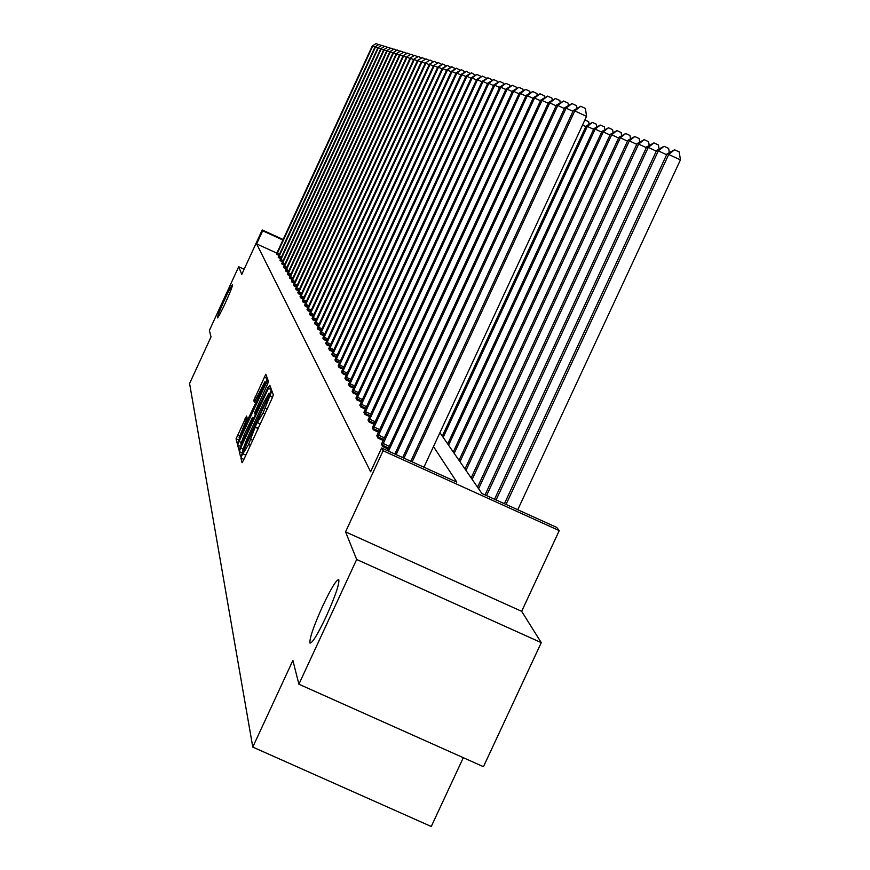 <?xml version="1.0" encoding="UTF-8"?>
<svg xmlns="http://www.w3.org/2000/svg" width="870" height="870" viewBox="0 0 870 870"><rect width="100%" height="100%" fill="white"/><g stroke="black" fill="none" stroke-linecap="round" stroke-linejoin="round"><path stroke-width="1.3" d="M225.395 302.858C230.115 292.429 232.475 286.447 232.464 284.914C231.572 285.425 228.908 290.439 224.46 299.965C219.762 310.362 217.402 316.332 217.391 317.898C218.261 317.43 220.936 312.417 225.395 302.858M326.098 616.699C335.341 596.08 339.561 583.716 338.778 579.627C336.418 579.605 331.057 588.414 322.683 606.053C313.515 626.465 309.296 638.808 310.003 643.082C312.286 643.267 317.648 634.469 326.098 616.699M241.914 455.401L240.903 458.055L242.067 462.699L243.741 459.751L271.918 398.667L273.343 394.893L271.875 390.858L263.012 413.174L256.302 424.19L248.548 444.537L241.914 455.401M541.27 642.647L483.448 766.698L298.899 684.211L356.678 559.486L541.27 642.647L521.663 611.327L559.247 530.624L383.104 450.758L381.604 448.006L456.815 482.121L433.477 446.571M244.155 269.243L238.684 266.742L241.773 274.42L262.229 229.952L283.152 239.522M298.899 684.211L292.885 660.45L252.778 747.08L189.584 383.518L211.018 336.918L209.387 330.437L238.684 266.742M246.558 416.067L236.064 438.817L237.271 443.602L265.959 381.974L267.329 378.363L265.828 374.22L253.768 400.407L254.366 402.288L264.817 381.799L261.152 391.511L239.076 437.827L247.113 417.991L246.558 416.067M521.663 611.327L345.553 531.874L356.678 559.486M345.553 531.874L383.104 450.758M276.877 253.148L256.65 243.904L370.609 471.757L381.604 448.006M256.65 243.904L262.686 230.778L262.229 229.952M240.696 447.854L239.283 451.584L240.544 456.619L242.197 453.694L270.026 393.36L271.429 389.629L269.841 385.269L240.696 447.854L242.871 448.844M238.902 450.04L237.651 445.114L239.054 441.438L267.808 379.668L268.471 381.484L267.09 385.138L254.616 412.826L255.019 414.142L256.65 411.205L268.417 386.595L238.924 450.029M252.778 747.08L431.259 826.5L463.308 757.694M439.926 432.651L481.904 493.497L556.756 527.438L559.247 530.624M282.924 240.033L262.686 230.778M278.889 255.693L276.529 253.866M280.673 258.868L278.259 257.009M282.489 262.109L280.031 260.206M284.359 265.437L281.837 263.49M286.263 268.83L284.077 267.829L283.685 266.84M288.209 272.299L285.98 271.277L285.577 270.255M290.21 275.844L287.926 274.8L287.513 273.767M292.255 279.477L289.906 278.411L289.492 277.345M294.343 283.196L291.95 282.108L291.515 281.021M296.485 287.002L294.027 285.882L293.592 284.773M298.671 290.906L296.159 289.764L295.713 288.622M300.922 294.897L298.345 293.723L297.888 292.559M303.228 298.997L300.585 297.79L300.117 296.594M305.587 303.195L302.89 301.955L302.401 300.726M308.013 307.491L305.239 306.229L304.739 304.968M310.503 311.906L307.654 310.612L307.143 309.318M313.048 316.43L310.133 315.103L309.611 313.776M315.669 321.084L312.667 319.714L312.134 318.355M318.366 325.858L315.277 324.456L314.733 323.053M321.128 330.752L317.963 329.317L317.398 327.881M323.966 335.787L320.715 334.308L320.127 332.829M326.892 340.964L323.542 339.441L322.944 337.93M329.893 346.293L326.457 344.727L325.837 343.161M332.982 351.763L329.447 350.153L328.816 348.544M336.168 357.396L332.525 355.743L331.872 354.09M339.441 363.192L335.689 361.485L335.026 359.788M342.823 369.174L338.952 367.412L338.267 365.661M346.303 375.329L342.323 373.513L341.605 371.707M349.892 381.669L345.781 379.798L345.053 377.939M353.601 388.216L349.359 386.291L348.598 384.366M357.418 394.969L353.046 392.979L352.263 391M361.365 401.94L356.852 399.885L356.047 397.84M365.454 409.139L360.778 407.019L359.952 404.909M369.663 416.578L364.845 414.381L363.986 412.206M374.035 424.266L369.043 422.004L368.151 419.742M378.548 432.227L373.382 429.878L372.469 427.551M383.224 440.47L377.874 438.034L376.928 435.62M388.074 448.996L382.528 446.484L381.549 443.983M271.114 390.76L269.765 393.708M242.578 451.465L268.134 396.513L268.895 393.316L263.588 402.843L246.993 438.828L242.425 450.845L242.991 451.976M240.827 444.015L241.632 444.69M253.877 418.046L255.562 414.381M244.524 434.054L240.783 444.004L245.122 436.229L251.474 422.439L252.876 418.742L252.485 417.415L244.524 434.054M517.737 509.744L680.416 159.906L668.704 154.468L667.018 153.892L504.415 503.697M506.035 504.437L668.704 154.468L674.565 149.781L679.242 151.945L680.416 159.906M667.018 153.892L674.565 149.781M423.918 467.201L586.543 116.373L574.776 110.925L412.162 461.861M573.363 110.468L580.736 106.26L574.776 110.925L573.363 110.468L410.825 461.263M580.736 106.26L585.434 108.445L586.543 116.373M496.107 499.935L658.307 150.88L656.676 150.325L494.551 499.228M666.616 154.74L658.307 150.88L664.06 146.28L668.66 148.411L669.247 152.478M656.676 150.325L664.06 146.28M486.547 495.596L648.28 147.421L646.714 146.889L485.047 494.921M656.295 151.141L648.28 147.421L653.946 142.908L658.459 145.007L659.014 148.835M646.714 146.889L653.946 142.908M572.971 111.327L566.12 108.152L403.984 458.164M564.771 107.717L571.981 103.573L566.12 108.152L564.771 107.717L402.701 457.576M571.981 103.573L576.592 105.716L576.93 108.174M564.391 108.532L557.79 105.477L396.111 454.586M556.485 105.063L563.543 100.996L557.79 105.477L556.485 105.063L394.871 454.031M563.543 100.996L568.077 103.095L568.393 105.368M478.598 488.701L638.634 144.094L637.112 143.572L477.554 487.189M646.345 147.672L638.634 144.094L644.202 139.668L648.629 141.723L649.15 145.344M637.112 143.572L644.202 139.668M556.126 105.846L549.764 102.899L388.52 451.149M548.502 102.497L555.419 98.506L549.764 102.899L548.502 102.497L387.335 450.606M555.419 98.506L559.867 100.561L560.16 102.682M472.171 479.392L629.325 140.886L627.857 140.385L471.159 477.924M636.764 144.333L629.325 140.886L634.795 136.536L639.145 138.558L639.635 141.973M627.857 140.385L634.795 136.536M548.154 103.258L542.021 100.42L382.191 445.864M540.814 100.028L547.589 96.102L542.021 100.42L540.814 100.028L381.354 444.352M547.589 96.102L551.961 98.125L552.222 100.093M465.972 470.398L620.343 137.786L618.929 137.297L464.993 468.984M627.52 141.114L620.343 137.786L625.726 133.512L630 135.502L630.456 138.721M618.929 137.297L625.726 133.512M540.466 100.768L534.561 98.027L377.547 437.447M533.386 97.647L540.031 93.786L534.561 98.027L533.386 97.647L376.743 435.979M540.031 93.786L544.315 95.776L544.566 97.592M459.98 461.709L611.664 134.796L610.305 134.328L459.034 460.35M618.603 138.004L611.664 134.796L616.961 130.598L621.169 132.544L621.604 135.589M610.305 134.328L616.961 130.598M533.049 98.364L527.34 95.711L373.067 429.312M526.209 95.352L532.723 91.546L527.34 95.711L526.209 95.352L372.284 427.899M532.723 91.546L536.942 93.503L537.171 95.189M454.194 453.313L603.28 131.903L601.964 131.446L453.281 451.998M609.979 135.002L603.28 131.903L608.5 127.781L612.632 129.695L613.045 132.577M601.964 131.446L608.5 127.781M525.893 96.037L520.38 93.481L368.728 421.45M519.281 93.133L525.676 89.382L520.38 93.481L519.281 93.133L367.977 420.079M525.676 89.382L529.819 91.306L530.037 92.862M448.594 445.201L595.178 129.108L593.905 128.662L447.713 443.928M601.659 132.109L595.178 129.108L600.322 125.062L604.389 126.944L604.77 129.652M593.905 128.662L600.322 125.062M518.977 93.797L513.648 91.317L364.541 413.848M512.582 90.98L518.857 87.294L513.648 91.317L512.582 90.98L363.812 412.521M518.857 87.294L522.935 89.186L523.131 90.621M443.178 437.36L587.348 126.4L586.119 125.976L442.33 436.12M593.612 129.304L587.348 126.4L592.405 122.42L596.407 124.279L596.766 126.835M586.119 125.976L592.405 122.42M512.289 91.622L507.134 89.229L360.495 406.497M506.101 88.903L512.267 85.271L507.134 89.229L506.101 88.903L359.788 405.213M512.267 85.271L516.28 87.13L516.454 88.457M585.825 126.596L582.519 125.062M584.89 119.94L588.686 121.702L589.023 124.116M505.818 89.523L500.826 87.207L356.569 399.384M499.837 86.891L505.883 83.313L500.826 87.207L499.837 86.891L355.895 398.145M505.883 83.313L509.831 85.151L509.994 86.358M499.554 87.489L494.725 85.26L352.774 392.49M493.768 84.945L499.706 81.421L494.725 85.26L493.768 84.945L352.111 391.293M499.706 81.421L503.589 83.226L503.741 84.336M493.497 85.532L488.809 83.357L349.098 385.812M487.885 83.063L493.714 79.594L488.809 83.357L487.885 83.063L348.457 384.66M493.714 79.594L497.542 81.367L497.683 82.378M487.624 83.629L483.078 81.519L345.531 379.342M482.176 81.236L487.918 77.811L483.078 81.519L482.176 81.236L344.911 378.222M487.918 77.811L491.691 79.561L491.811 80.486M481.926 81.78L477.521 79.735L342.073 373.067M476.651 79.464L482.295 76.092L477.521 79.735L476.651 79.464L341.475 371.979M482.295 76.092L486.004 77.811L486.112 78.648M476.401 79.986L472.138 78.017L338.724 366.977M471.29 77.745L476.836 74.418L472.138 78.017L471.29 77.745L338.136 365.922M476.836 74.418L480.49 76.114L480.588 76.865M471.051 78.256L466.907 76.332L335.461 361.072M466.081 76.071L471.54 72.797L466.907 76.332L466.081 76.071L334.896 360.039M471.54 72.797L475.227 75.146M465.852 76.571L461.829 74.711L332.296 355.33M461.024 74.45L466.396 71.22L461.829 74.711L461.024 74.45L331.753 354.329M466.396 71.22L470.028 73.471M460.796 74.94L456.891 73.123L329.23 349.762M456.108 72.873L461.394 69.687L456.891 73.123L456.108 72.873L328.697 348.783M461.394 69.687L464.971 71.84M455.891 73.341L452.096 71.59L326.239 344.335M451.334 71.34L456.543 68.197L452.096 71.59L451.334 71.34L325.717 343.4M456.543 68.197L460.056 70.263M451.128 71.808L447.43 70.089L323.335 339.072M446.701 69.85L451.824 66.751L447.43 70.089L446.701 69.85L322.835 338.158M451.824 66.751L455.282 68.741M446.495 70.307L442.895 68.632L320.519 333.949M442.188 68.404L447.234 65.348L442.895 68.632L442.188 68.404L320.019 333.058M447.234 65.348L450.638 67.251M441.982 68.839L438.491 67.218L317.767 328.958M437.795 67.001L442.765 63.978L438.491 67.218L437.795 67.001L317.289 328.088M442.765 63.978L446.114 65.805M437.599 67.425L434.195 65.848L315.092 324.108M433.51 65.631L438.415 62.64L433.51 65.631L314.625 323.259M438.415 62.64L441.721 64.391M433.325 66.044L430.008 64.51L312.482 319.377M429.356 64.293L434.184 61.346L429.356 64.293L312.036 318.561M434.184 61.346L437.436 63.031M429.171 64.695L425.941 63.195L309.948 314.777M425.299 62.988L430.063 60.084L425.299 62.988L309.502 313.972M430.063 60.084L433.26 61.694M425.115 63.379L421.972 61.922L307.48 310.296M421.341 61.726L426.039 58.845L421.341 61.726L307.045 309.513M426.039 58.845L429.193 60.4M421.167 62.107L418.1 60.682L305.065 305.914M417.491 60.487L422.124 57.648L417.491 60.487L304.652 305.152M422.124 57.648L425.234 59.138M417.328 60.867L414.337 59.475L302.716 301.651M413.739 59.291L418.307 56.474L413.739 59.291L302.314 300.911M418.307 56.474L421.374 57.898M413.576 59.649L410.662 58.301L300.433 297.496M410.074 58.116L414.577 55.332L410.074 58.116L300.03 296.768M414.577 55.332L417.578 56.724M409.911 58.464L407.073 57.148L298.192 293.44M406.507 56.963L410.944 54.223L406.507 56.963L297.801 292.733M410.944 54.223L413.87 55.582M406.344 57.311L403.571 56.028L296.007 289.482M403.017 55.854L407.399 53.135L403.017 55.854L295.626 288.786M407.399 53.135L410.259 54.462M402.864 56.18L400.156 54.93L293.875 285.61M399.613 54.756L403.941 52.08L399.613 54.756L293.505 284.936M403.941 52.08L406.725 53.364M399.46 55.082L396.818 53.864L291.798 281.837M396.285 53.69L400.559 51.036L396.285 53.69L291.439 281.184M400.559 51.036L403.288 52.298M396.144 54.016L393.555 52.82L289.764 278.15M393.044 52.646L397.264 50.025L393.044 52.646L289.416 277.508M397.264 50.025L399.917 51.265M392.892 52.961L390.369 51.798L287.785 274.55M389.869 51.634L394.034 49.035L389.869 51.634L287.437 273.919M394.034 49.035L396.633 50.242M389.727 51.939L387.259 50.797L285.838 271.027M386.769 50.634L390.88 48.078L386.769 50.634L285.501 270.407M390.88 48.078L393.425 49.253M386.628 50.938L384.214 49.818L283.946 267.579M383.735 49.666L387.803 47.132L383.735 49.666L283.609 266.981M387.803 47.132L390.282 48.274M383.605 49.96L381.245 48.872L282.087 264.219M380.766 48.72L384.79 46.208L380.766 48.72L281.76 263.632M384.79 46.208L387.215 47.328M380.636 49.003L378.33 47.937L280.271 260.924M377.874 47.785L381.843 45.305L377.874 47.785L279.955 260.347M381.843 45.305L384.214 46.404M377.743 48.068L375.492 47.023L278.498 257.705M375.035 46.882L378.961 44.424L375.035 46.882L278.193 257.139M378.961 44.424L381.288 45.49M374.916 47.154L372.697 46.132L276.769 254.551M372.262 45.99L376.144 43.554L372.262 45.99L276.464 254.007M376.144 43.554L378.417 44.609M243.904 459.403L240.903 458.055M272.68 396.927L269.711 395.578M258.303 428.181L255.301 426.833M245.873 455.14L243.372 454.01M250.375 445.364L248.548 444.537M252.713 440.307L250.886 439.48M258.118 428.584L255.475 427.387M260.293 423.875L257.781 422.744M264.839 414L263.012 413.174M267.177 408.943L265.35 408.117M272.527 397.285L269.896 396.1M271.44 389.706L268.188 388.237M242.502 453.042L239.283 451.584M269.83 393.773L268.928 393.37M240.783 446.527L237.651 445.114M241.11 442.373L239.054 441.438M267.862 383.365L266.176 382.604M253.475 419.014L252.876 418.742M253.909 418.078L252.485 417.437L253.909 418.068M255.171 401.037L253.768 400.407M256.813 397.568L255.149 396.807M267.318 378.526L264.219 377.123M239.119 440.198L236.064 438.817M239.446 436.087L237.456 435.196M246.58 419.644L244.959 418.905M477.891 486.471L476.684 485.928M383.202 443.526L389.325 446.299M382.474 445.201L388.564 447.963M471.453 477.304L470.409 476.825M378.548 435.141L384.453 437.827M377.819 436.783L383.703 439.448M465.243 468.441L464.341 468.027M374.046 427.05L379.744 429.639M373.339 428.66L379.005 431.237M459.251 459.882L458.479 459.534M369.696 419.22L375.209 421.732M369 420.808L374.481 423.298M453.455 451.617L452.813 451.323M365.487 411.662L370.816 414.087M364.802 413.217L370.109 415.632M361.42 404.343L366.585 406.692M360.745 405.877L365.878 408.204M357.494 397.264L362.475 399.537M356.83 398.775L361.789 401.026M353.677 390.412L358.505 392.609M353.024 391.892L357.831 394.077M349.99 383.768L354.666 385.899M349.338 385.225L354.003 387.346M346.412 377.33L350.947 379.396M345.771 378.765L350.284 380.821M342.932 371.088L347.337 373.089M342.312 372.501L346.684 374.491M339.572 365.03L343.835 366.977M338.952 366.422L343.204 368.358M336.298 359.147L340.442 361.039M335.689 360.517L339.811 362.398M333.123 353.437L337.147 355.275M332.525 354.786L336.527 356.613M330.045 347.891L333.949 349.675M329.458 349.229L333.34 350.991M327.044 342.497L330.839 344.226M326.467 343.813L330.241 345.531M324.129 337.255L327.827 338.941M323.553 338.55L327.229 340.224M321.302 332.155L324.891 333.797M320.736 333.438L324.303 335.059M318.54 327.196L322.03 328.784M317.985 328.458L321.454 330.034M315.853 322.368L319.257 323.912M315.299 323.607L318.681 325.152M313.243 317.659L316.549 319.17M312.7 318.888L315.995 320.388M310.688 313.08L313.918 314.548M310.155 314.287L313.363 315.756M308.208 308.622L311.351 310.057M307.686 309.818L310.808 311.242M305.794 304.272L308.861 305.664M305.272 305.446L308.317 306.838M303.434 300.019L306.425 301.39M302.912 301.194L305.892 302.542M301.14 295.887L304.043 297.214M300.628 297.04L303.521 298.356M298.888 291.852L301.738 293.147M298.388 292.983L301.216 294.277M296.703 287.905L299.476 289.177M296.202 289.036L298.965 290.286M294.56 284.066L297.268 285.295M294.071 285.175L296.757 286.404M292.472 280.303L295.115 281.51M291.983 281.401L294.615 282.598M290.439 276.638L293.016 277.813M289.949 277.715L292.516 278.889M288.438 273.049L290.961 274.202M287.959 274.115L290.471 275.268M286.491 269.548L288.96 270.679M286.023 270.603L288.47 271.723M284.588 266.122L287.002 267.22M284.12 267.166L286.524 268.264M282.728 262.773L285.088 263.849M282.272 263.806L284.61 264.882M280.901 259.499L283.207 260.554M280.455 260.522L282.739 261.565M279.129 256.291L281.38 257.324M278.672 257.302L280.912 258.325M277.378 253.159L279.585 254.16M276.932 254.16L279.129 255.16M245.851 455.184L243.306 454.031M260.271 423.907L257.716 422.755M269.841 393.74L268.895 393.316M240.011 438.252L239.109 437.849M265.828 382.256L264.817 381.799"/></g></svg>
